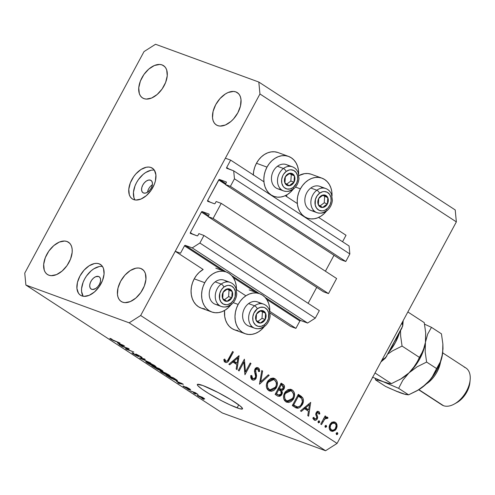 <?xml version="1.0" encoding="UTF-8"?>
<svg xmlns="http://www.w3.org/2000/svg" width="495" height="495" viewBox="0 0 495 495"><rect width="100%" height="100%" fill="white"/><g stroke="black" fill="none" stroke-linecap="round" stroke-linejoin="round"><path stroke-width="0.74" d="M290.627 326.44L295.899 328.371L269.8 311.374L295.899 328.371L299.877 320.983L266.675 299.364L299.877 320.983L295.899 328.371L290.627 326.44L270.084 313.063L290.627 326.44M245.897 295.806L236.412 289.631L245.897 295.806M180.514 253.223L175.242 251.299L203.167 269.484L175.242 251.299L225.374 158.196L230.645 160.12L226.667 167.502L229.358 169.259L226.667 167.502L226.543 168.003L233.696 170.843L234.457 178.806L230.392 186.355L225.336 184.505L226.388 182.482L226.209 181.937L219.464 179.475L225.813 183.608L219.068 179.555L207.634 200.506L210.326 202.263L207.634 200.506L207.578 201.199L214.453 203.773L215.059 203.519L216.173 201.521L221.234 203.371L336.619 278.512L328.494 293.603L213.104 218.456L208.049 216.606L209.1 214.583L208.921 214.044L202.177 211.575L208.531 215.715L202.177 211.575L201.576 211.829L190.346 232.613L193.038 234.364L190.346 232.613L190.228 233.114L197.171 235.874L197.771 235.62L198.885 233.621L203.946 235.472L199.881 243.02L192.208 247.896L185.254 245.353L225.937 271.848L185.254 245.353L184.487 245.842L180.514 253.223L175.242 251.299L225.374 158.196L230.645 160.12L263.934 181.801L230.645 160.12L226.667 167.502A0.736 0.439 123.1 0 0 226.685 168.275L226.685 168.275A0.736 0.439 123.1 0 0 226.741 168.3L233.696 170.843L349.086 245.99L233.696 170.843L234.457 178.806L349.841 253.954L234.457 178.806L230.392 186.355L345.782 261.496L230.392 186.355L225.336 184.505L340.721 259.646L225.336 184.505L226.283 182.735A0.736 0.439 123.1 0 0 226.209 181.937L219.464 179.475A0.736 0.439 123.1 0 0 218.697 179.963L207.634 200.506A0.736 0.439 123.1 0 0 207.659 201.279L207.659 201.279A0.736 0.439 123.1 0 0 207.708 201.304L214.453 203.773A0.736 0.439 123.1 0 0 215.22 203.284L216.173 201.521L221.234 203.371L336.619 278.512L328.494 293.603L213.104 218.456L221.234 203.371L213.104 218.456L208.049 216.606L323.433 291.753L208.049 216.606L209.001 214.842A0.736 0.439 123.1 0 0 208.921 214.044L202.177 211.575A0.736 0.439 123.1 0 0 201.409 212.064L190.346 232.613A0.736 0.439 123.1 0 0 190.427 233.411L197.171 235.874A0.736 0.439 123.1 0 0 197.938 235.391L198.885 233.621L203.946 235.472L319.331 310.619L203.946 235.472L199.881 243.02L315.272 318.161L199.881 243.02L192.208 247.896L307.599 323.043L192.208 247.896L185.254 245.353A0.736 0.439 123.1 0 0 184.487 245.842L180.514 253.223M255.872 292.328L233.287 277.621L255.872 292.328M222.478 270.586L184.487 245.842L222.478 270.586M300.644 320.5A0.736 0.439 -56.9 0 0 299.877 320.983L300.644 320.5L307.599 323.043L315.272 318.161L319.331 310.619L315.272 318.161L307.599 323.043L300.644 320.5L265.091 297.346L300.644 320.5M231.703 275.604L259.331 293.591L231.703 275.604M308.125 303.317L316.713 287.372L308.125 303.317M208.135 216.445L201.409 212.064L208.135 216.445M323.433 291.753L328.494 293.603L323.433 291.753M325.413 271.217L334.001 255.265L325.413 271.217M225.423 184.338L218.697 179.963L225.423 184.338M340.721 259.646L345.782 261.496L349.841 253.954L349.086 245.99L349.841 253.954L345.782 261.496L340.721 259.646M342.546 241.733L346.03 235.267L318.638 217.429L346.03 235.267L342.546 241.733M297.322 203.544L285.25 195.68L297.322 203.544M293.096 189.325A21.279 16.83 -69.9 0 1 273.933 196.373A21.279 16.83 -69.9 0 1 267.003 167.118L256.466 163.263A21.279 16.83 110.1 0 0 253.304 174.877M326.483 211.068A21.279 16.83 -69.9 0 1 307.321 218.122A21.279 16.83 -69.9 0 1 300.391 188.861A21.279 16.83 -69.9 0 1 321.942 178.157A21.279 16.83 -69.9 0 1 332.027 195.902L331.792 191.528L330.877 187.803L329.342 184.48L327.245 181.684L324.658 179.518L321.688 178.064L318.446 177.383L315.055 177.501L311.652 178.41L308.36 180.081L305.316 182.445L302.624 185.408L300.391 188.861L295.503 187.073L300.391 188.861L298.708 192.673L297.637 196.694L297.223 200.772L297.47 204.744L298.386 208.469L299.921 211.792L302.018 214.589L304.604 216.754L307.574 218.208L310.817 218.889L314.207 218.771L317.611 217.862L320.902 216.191L323.953 213.828L326.644 210.864M321.942 178.157L311.404 174.302A21.279 16.83 110.1 0 0 298.912 175.583L304.518 173.646L307.909 173.528L311.151 174.209M231.023 304.697L228.331 307.661L225.281 310.025L221.989 311.695L218.586 312.605L215.195 312.722L211.953 312.042L208.983 310.588L206.396 308.422L204.299 305.625L202.764 302.303L201.855 298.578L201.601 294.605L202.016 290.528L203.086 286.506L204.769 282.695L194.232 278.84A21.279 16.83 110.1 0 0 201.162 308.1L211.705 311.955A21.279 16.83 -69.9 0 1 204.769 282.695L207.003 279.242L209.694 276.278L212.739 273.914L216.03 272.244L219.434 271.334L222.824 271.217L226.067 271.897L229.037 273.351L231.623 275.517L233.72 278.314L235.261 281.636L236.171 285.361L236.412 289.736A21.279 16.83 -69.9 0 0 226.32 271.99L215.783 268.135M230.862 304.901A21.279 16.83 -69.9 0 1 211.705 311.955M264.25 326.644A21.279 16.83 -69.9 0 1 245.093 333.698A21.279 16.83 -69.9 0 1 238.163 304.437A21.279 16.83 -69.9 0 1 259.708 293.733A21.279 16.83 -69.9 0 1 269.8 311.479L269.558 307.104L268.649 303.385L267.114 300.057L265.011 297.26L262.424 295.094L259.454 293.64L256.212 292.96L252.827 293.077L249.418 293.987L246.133 295.657L243.082 298.021L240.391 300.985L238.163 304.437L233.269 302.649L238.163 304.437L236.48 308.249L235.41 312.271L234.989 316.348L235.243 320.321L236.152 324.046L237.687 327.368L239.79 330.165L242.371 332.337L245.347 333.785L248.583 334.465L251.974 334.348L255.377 333.438L258.668 331.768L261.719 329.404L264.41 326.44M147.51 192.239A7.338 4.418 123.1 0 1 152.386 184.746A7.338 4.418 -56.9 0 0 147.51 192.239M150.468 180.161L151.823 181.244L152.435 183.138L152.231 185.551L151.229 188.125L149.583 190.464L147.547 192.215L145.431 193.106L143.556 193.007A7.338 4.418 123.1 0 1 143.012 192.734A7.338 4.418 123.1 0 1 143.049 184.604A7.338 4.418 123.1 0 1 150.468 180.161A7.338 4.418 123.1 0 1 151.018 180.44A7.338 4.418 123.1 0 1 150.981 188.564A7.338 4.418 123.1 0 1 143.556 193.007L142.207 191.93L141.589 190.037L141.793 187.617L142.795 185.043L144.441 182.704L146.477 180.953L148.593 180.062L150.468 180.161M153.431 170.088L154.366 170.193L152.881 168.554L150.994 167.496A18.34 11.039 123.1 0 1 152.361 168.176A18.34 11.039 123.1 0 1 152.268 188.496A18.34 11.039 123.1 0 1 133.706 199.603A18.34 11.039 123.1 0 1 132.338 198.916A18.34 11.039 123.1 0 1 132.431 178.596A18.34 11.039 123.1 0 1 150.994 167.496L148.772 167.05L146.303 167.242L141.007 169.469L135.921 173.844L133.7 176.635L130.327 182.896L128.787 189.263L129.306 194.752L130.327 196.905L131.812 198.538L133.706 199.603L135.927 200.042L141.019 199.033L146.31 195.667L151 190.457L154.372 184.196L155.393 180.966L155.913 174.921L154.366 170.193A18.34 11.039 -56.9 0 0 137.765 180.564A18.34 11.039 -56.9 0 0 134.993 199.937L133.972 197.79L133.452 192.301L134.993 185.934L136.478 182.729L138.365 179.673L143.055 174.463L145.672 172.508L150.963 170.28M150.994 167.496L153.537 169.148L150.994 167.496M101.574 266.403L102.508 266.508L101.023 264.868L99.13 263.81A18.34 11.039 123.1 0 1 100.497 264.491A18.34 11.039 123.1 0 1 100.405 284.811A18.34 11.039 123.1 0 1 81.842 295.911A18.34 11.039 123.1 0 1 80.481 295.23A18.34 11.039 123.1 0 1 80.574 274.911A18.34 11.039 123.1 0 1 99.13 263.81L96.909 263.365L94.44 263.557L89.15 265.784L84.057 270.159L79.949 276.006L77.443 282.441L76.923 288.486L78.47 293.219L79.955 294.853L81.842 295.911L84.07 296.356L89.156 295.348L94.446 291.982L99.136 286.772L102.508 280.51L104.055 274.15L103.529 268.655L102.508 266.508A18.34 11.039 -56.9 0 0 85.901 276.878A18.34 11.039 -56.9 0 0 83.135 296.251L81.588 291.524L81.588 288.616L83.129 282.249L84.614 279.044L86.501 275.987L91.191 270.777L93.815 268.822L99.105 266.595M99.13 263.81L101.673 265.462L99.13 263.81M237.105 407.861A25.678 2.821 28.3 0 1 211.427 395.134A25.678 2.821 28.3 0 1 197.307 384.497A25.678 2.821 28.3 0 1 202.733 385.481L218.196 392.572L231.035 399.781L240.125 405.937L242.501 408.4L242.401 408.975L239.648 408.703L230.15 404.947L221.636 400.771L208.797 393.562L202.096 389.194L198.099 385.97L197.332 384.943L197.431 384.368L202.733 385.481A25.678 2.821 28.3 0 1 228.405 398.209A25.678 2.821 28.3 0 1 242.525 408.845A25.678 2.821 28.3 0 1 237.105 407.861L238.72 404.861L237.105 407.861M48.85 275.201A19.262 11.589 123.1 0 1 47.415 274.484A19.262 11.589 123.1 0 1 47.514 253.149A19.262 11.589 123.1 0 1 67.004 241.492L69.671 243.231L67.004 241.492L64.672 241.028L59.326 242.08L53.769 245.619L48.844 251.089L45.305 257.666L43.684 264.342L44.234 270.109L45.305 272.368L46.864 274.088L48.85 275.201L51.183 275.666L56.529 274.607L62.085 271.074L67.011 265.605L70.55 259.027L72.171 252.345L72.171 249.288L71.62 246.578L70.544 244.32L68.984 242.606L67.004 241.492A19.262 11.589 123.1 0 1 68.44 242.21A19.262 11.589 123.1 0 1 68.341 263.544A19.262 11.589 123.1 0 1 48.85 275.201M143.927 98.623A19.262 11.589 123.1 0 1 142.492 97.905A19.262 11.589 123.1 0 1 142.591 76.57A19.262 11.589 123.1 0 1 162.082 64.913L164.748 66.652L162.082 64.913L159.749 64.449L154.403 65.507L148.847 69.04L143.921 74.51L140.382 81.087L138.761 87.77L139.312 93.536L140.382 95.795L141.941 97.509L143.927 98.623L146.26 99.093L151.606 98.035L157.162 94.496L162.088 89.026L165.627 82.448L167.248 75.772L166.697 70.005L165.621 67.747L164.062 66.027L162.082 64.913A19.262 11.589 123.1 0 1 163.511 65.631A19.262 11.589 123.1 0 1 163.418 86.965A19.262 11.589 123.1 0 1 143.927 98.623M217.695 125.606A19.262 11.589 123.1 0 1 216.259 124.889A19.262 11.589 123.1 0 1 216.358 103.548A19.262 11.589 123.1 0 1 235.843 91.897L238.516 93.635L235.843 91.897L233.51 91.427L228.17 92.485L225.361 93.97L220.021 98.561L215.702 104.705L213.073 111.462L212.528 117.804L213.079 120.514L214.149 122.772L215.709 124.492L217.695 125.606L220.028 126.07L225.374 125.012L230.93 121.479L233.522 118.936L237.835 112.798L240.465 106.035L241.009 99.693L240.465 96.983L239.388 94.724L237.829 93.004L235.843 91.897A19.262 11.589 123.1 0 1 237.278 92.608A19.262 11.589 123.1 0 1 237.185 113.949A19.262 11.589 123.1 0 1 217.695 125.606M122.618 302.179A19.262 11.589 123.1 0 1 121.182 301.461A19.262 11.589 123.1 0 1 121.281 280.127A19.262 11.589 123.1 0 1 140.772 268.469L143.439 270.208L140.772 268.469L138.433 268.005L135.847 268.203L130.284 270.548L124.944 275.133L120.625 281.278L117.996 288.034L117.451 294.383L118.002 297.093L119.072 299.351L120.632 301.065L122.618 302.179L124.95 302.643L130.296 301.591L135.853 298.052L140.778 292.582L144.317 286.005L145.938 279.329L145.388 273.562L144.311 271.303L142.752 269.583L140.772 268.469A19.262 11.589 123.1 0 1 142.201 269.187A19.262 11.589 123.1 0 1 142.108 290.522A19.262 11.589 123.1 0 1 122.618 302.179M98.61 276.476L99.625 277.138L98.61 276.476A7.338 4.418 123.1 0 1 99.155 276.748A7.338 4.418 123.1 0 1 99.118 284.879A7.338 4.418 123.1 0 1 91.699 289.321A7.338 4.418 123.1 0 1 91.148 289.049A7.338 4.418 123.1 0 1 91.185 280.919A7.338 4.418 123.1 0 1 98.61 276.476L99.959 277.559L100.578 279.452L100.367 281.865L99.371 284.439L97.725 286.778L95.69 288.529L92.584 289.501L90.938 288.894L89.935 287.385L89.725 285.182L90.344 282.639L91.693 280.133L93.567 278.048L95.683 276.705L98.61 276.476M24.75 273.11L144.026 51.585L155.535 44.265L258.811 82.04L455.214 209.948L258.811 82.04L259.949 93.982L140.667 315.507L337.07 443.415L456.353 221.89L259.949 93.982L456.353 221.89L455.214 209.948L456.353 221.89L337.07 443.415L140.667 315.507L129.158 322.827L25.889 285.052L222.292 412.96L325.561 450.735L129.158 322.827L325.561 450.735L337.07 443.415L325.561 450.735L222.292 412.96L25.889 285.052L24.75 273.11L144.026 51.585L155.535 44.265L258.811 82.04L259.949 93.982L140.667 315.507L129.158 322.827L25.889 285.052L24.75 273.11M243.856 362.117L239.104 370.941L238.33 370.433L244.381 359.197L245.458 371.844L250.222 363.002L250.99 363.503L244.938 374.74L243.856 362.117L244.938 374.74L250.99 363.503L250.222 363.002L245.458 371.844L244.381 359.197L238.33 370.433L239.104 370.941L243.856 362.117L242.983 361.796L243.856 362.117M258.44 367.964L257.511 367.624L258.44 367.964C257.109 367.24 255.934 367.655 254.913 369.208L254.473 371.231L255.643 376.478L255.352 377.784L253.013 378.78L250.804 377.92L252.648 378.588L251.769 375.488L250.736 375.587L252.023 379.745C253.564 380.55 254.925 380.073 256.119 378.304L255.234 377.976L256.119 378.304L254.201 379.993L252.264 379.882L250.829 378.007L250.736 375.587L251.769 375.488L251.837 377.258L252.648 378.588L254.071 378.842L255.043 378.229L255.643 376.478L254.504 371.553L254.609 369.944L256.076 367.946L258.229 367.847L259.293 368.948L259.708 371.361L258.637 371.596L258.192 369.505L257.233 368.849L256.125 369.14L255.525 370.105L256.577 375.755L256.119 378.304L255.711 369.666L257.734 369.06L258.637 371.596L259.708 371.361L258.44 367.964L257.975 367.736M259.485 384.213L261.787 370.532L262.616 371.071L260.71 381.793L268.339 374.802L269.169 375.34L259.485 384.213L269.169 375.34L268.339 374.802L260.71 381.793L262.616 371.071L261.787 370.532L259.485 384.213M268.705 390.604L267.195 389.058L266.415 386.83L266.44 384.281L268.03 380.698L270.87 378.428L273.549 378.149L275.839 379.424L277.039 381.354L277.299 385.122L276.062 388.198L273.877 390.437L271.316 391.316L268.705 390.604L269.633 391.075L276.389 387.628C278.103 383.817 277.639 380.859 274.997 378.749L274.119 378.31L267.331 381.8C265.654 385.568 266.112 388.501 268.705 390.604M285.887 401.798L284.377 400.251L283.598 398.017L283.629 395.468L285.213 391.892L288.059 389.621L290.732 389.336L293.021 390.617L294.222 392.547L294.482 396.316L293.244 399.385L291.06 401.631L288.498 402.509L285.887 401.798L286.815 402.268L293.578 398.821C295.286 395.01 294.822 392.052 292.18 389.942L291.301 389.497L284.514 392.993C282.843 396.755 283.301 399.694 285.887 401.798M300.465 410.9L310.699 402.386L308.614 416.208L307.779 415.664L308.447 411.234L304.549 408.697L301.306 411.444L300.465 410.9L301.306 411.444L304.549 408.697L308.447 411.234L307.779 415.664L308.614 416.208L310.699 402.386L300.465 410.9M336.464 434.536L337.683 434.065L336.117 433.496L337.683 434.065L337.472 432.667L336.254 433.137L336.464 434.536L336.167 433.329L336.99 432.562L337.831 433.267L337.435 434.393L336.612 434.61M238.046 330.611L234.803 329.93L231.833 328.482L229.247 326.31L227.149 323.513L225.615 320.191L224.705 316.472L224.575 310.452A21.279 16.83 110.1 0 0 234.556 329.843L245.093 333.698M204.658 308.868L201.416 308.187L198.446 306.739L195.859 304.567L193.762 301.771L192.227 298.448L191.311 294.723L191.064 290.751L191.478 286.673L192.549 282.651L194.232 278.84L196.465 275.387L199.157 272.423L203.167 269.484A21.279 16.83 110.1 0 0 194.232 278.84L204.769 282.695A21.279 16.83 -69.9 0 1 226.32 271.99M286.692 196.62L286.809 194.875A21.279 16.83 110.1 0 0 286.692 196.62M253.298 175.174L253.712 171.097L254.783 167.075L256.466 163.263L258.693 159.811L261.385 156.847L264.435 154.483L267.727 152.813L271.13 151.903L274.521 151.786L277.763 152.466M329.874 424.537L330.926 423.107L332.708 422.025L334.713 422.025L336.049 422.897L336.903 424.376L337.076 426.616L336.371 428.769L335.251 430.242L332.64 431.417L330.245 430.396L329.2 428.163L329.874 424.537C328.655 427.259 328.977 429.375 330.852 430.879L331.557 431.244L336.371 428.769L337.083 425.285L335.424 422.384L334.756 422.043L332.3 422.186L329.874 424.537M325.339 427.29L326.558 426.82L324.992 426.251L326.558 426.82L326.044 425.31L325.128 425.892L325.339 427.29L324.98 426.69L325.37 425.564L326.199 425.347L326.644 426.628L325.487 427.364M327.535 417.242L325.277 417.601L324.404 417.279L325.277 417.601L325.927 416.388L325.153 415.887L320.735 424.097L321.502 424.599L320.735 424.097L325.153 415.887L325.927 416.388L325.277 417.601L327.003 417.044L328.055 417.959L327.164 418.56L325.976 418.089L324.881 418.85L321.502 424.599L324.646 419.11L328.055 417.959L327.257 417.106M318.396 422.773L319.615 422.303L318.05 421.728L319.615 422.303L319.102 420.787L318.186 421.369L318.396 422.773L318.038 422.167L318.427 421.041L319.256 420.824L319.702 422.111L318.551 422.848M314.189 420.032C315.377 420.651 316.416 420.255 317.307 418.857L316.429 418.535L317.307 418.857L317.697 417.396L316.627 417.007L317.697 417.396L317.184 415.509L315.866 415.027L317.184 415.509L316.744 414.08L315.791 413.727L316.744 414.08L316.936 413.195L316.07 412.88L316.936 413.195L318.347 412.62L318.966 414.191L319.863 413.826L318.848 413.455L319.863 413.826L318.885 411.611C317.827 411.085 316.911 411.456 316.138 412.731L317.078 411.661L318.551 411.438L319.3 412.013L319.863 413.826L318.966 414.191L318.174 412.533L317.06 412.991L316.751 414.179L317.648 416.889L317.468 418.51L316.28 419.995L314.566 420.224L313.347 419.092L312.995 417.749L313.91 417.322L314.368 418.696L315.148 419.172L316.429 418.529L316.707 417.341L315.754 414.433L316.138 412.731L315.748 414.185L316.72 417.477L316.509 418.399L314.69 418.999L313.91 417.322L312.995 417.749L314.591 420.236M302.309 404.706L299.908 407.509L297.848 408.295L295.868 407.831L292.31 405.591L298.361 394.354L301.436 396.446L303.008 398.395L303.429 401.049L302.309 404.706C303.695 402.169 303.794 399.824 302.606 397.664L298.361 394.354L292.31 405.591L296.381 408.053L302.309 404.706L301.436 404.384L302.309 404.706M277.447 395.913L275.127 394.397L281.179 383.161L284.161 385.463L284.377 388.142L283.381 389.775L281.803 390.561L282.416 392.943L281.5 395.146L279.805 396.334L277.447 395.913L278.165 396.272L281.909 394.509L281.803 390.561L284.081 388.816C284.928 386.688 284.514 385.166 282.855 384.25L281.179 383.161L275.127 394.397L277.447 395.913M228.857 364.264L239.091 355.757L237.012 369.573L236.171 369.029L236.839 364.598L232.947 362.062L229.699 364.815L228.857 364.264L229.699 364.815L232.947 362.062L236.839 364.598L236.171 369.029L237.012 369.573L238.986 355.682L228.857 364.264M225.157 362.247C226.927 362.891 228.3 362.018 229.278 359.611L228.405 359.296L229.278 359.611L233.368 352.025L232.594 351.524L228.566 358.999C227.954 360.651 227.038 361.362 225.819 361.121L223.975 360.447L226.209 361.276L227.453 360.775L232.594 351.524L233.368 352.025L227.558 362.105L226.326 362.594L225.157 362.247L224.377 361.424L223.783 359.599L224.699 359.03L225.819 361.121L224.699 359.03L223.783 359.599L225.621 362.482M127.704 348.48L120.941 345.751L128.316 348.449L129.263 349.068L127.011 349.278L133.786 352.013L126.404 349.315L125.452 348.69L127.704 348.48L125.452 348.69L126.404 349.315L133.786 352.013L127.011 349.278L129.263 349.068L128.316 348.449L121.832 346.333L127.704 348.48M141.273 357.489L141.514 357.037L141.273 357.489C142.548 357.922 142.405 357.619 140.84 356.579L136.323 354.216C135.314 353.888 135.407 354.142 136.614 354.983L136.614 354.983C137.703 355.713 137.957 356.01 137.363 355.868L134.362 354.278C133.174 353.486 133.062 353.244 134.034 353.566L133.044 352.954C131.59 352.446 131.713 352.768 133.427 353.913L138.278 356.462L138.495 356.066L138.278 356.462L135.222 354.995L132.202 353.022L132.06 352.718L133.044 352.954L134.034 353.566L133.378 353.424L133.687 353.807L136.7 355.589L137.765 355.893L135.976 354.098L141.087 356.74L142.145 357.6L141.273 357.489L139.689 356.078L136.861 354.68L138.984 356.499L138.278 356.462L138.718 356.239L136.731 354.698L140.005 356.282C141.032 356.963 141.125 357.161 140.283 356.876L142.152 357.662M150.56 362.934L139.553 357.873L144.361 358.9L145.276 359.494L140.828 358.46L150.56 362.934L140.828 358.46L145.276 359.494L144.361 358.9L139.553 357.873L140.475 358.473L140.673 358.114L140.475 358.473L150.56 362.934M145.747 361.604L147.126 362.835L145.753 361.746L146.087 361.573L150.765 363.404L156.111 366.814L150.777 364.889L147.126 362.835L154.304 366.43L156.104 366.826L154.7 365.601L147.405 361.963L145.74 361.622M160.034 370.91L161.407 372.135L160.04 371.052L160.566 370.916L166.085 373.23L170.36 376.157L165.064 374.195L161.407 372.135L168.591 375.73L170.385 376.126L168.981 374.907L161.692 371.269L160.021 370.922M176.263 381.156L183.373 384.306L178.745 383.396L177.816 382.796L179.27 383.111L176.263 381.156L179.27 383.111L177.816 382.796L178.745 383.396L183.373 384.306L176.263 381.156M203.792 399.409L201.842 398.438L203.792 399.409M203.352 398.642L197.121 395.239L202.356 397.281L204.614 398.791L203.352 398.642L204.683 398.958L203.68 398.079L197.115 395.171L198.124 396.043L198.427 395.474L198.124 396.043L203.352 398.642L203.662 398.067L203.352 398.642M195.531 394.032L193.588 393.061L195.531 394.032M193.799 392.411L190.129 390.809L195.494 392.77L198.093 394.521L193.799 392.411L198.093 394.521L195.494 392.77L190.129 390.809L193.799 392.411M189.505 390.103L187.562 389.138L189.505 390.103M187.859 388.866C188.725 389.157 188.626 388.934 187.556 388.198L187.104 387.486L188.88 388.451L189.047 389.014L190.037 389.633L190.204 389.324L190.037 389.633C190.878 389.893 190.711 389.633 189.536 388.866L186.021 387.016C185.272 386.805 185.458 387.078 186.565 387.839L186.832 387.356L186.565 387.839L187.116 388.278L187.271 387.987L186.832 388.235L183.608 386.1C182.68 385.809 182.81 386.057 184.016 386.855L187.859 388.866L188.026 388.55L187.859 388.866L186.522 388.284L182.989 386.057L186.955 388.278L185.495 386.935L187.017 387.443L190.563 389.645L186.912 387.597L188.477 388.934L187.859 388.866L188.502 389.008M175.552 380.253L170.744 378.075L166.023 375.111L173.399 377.809L177.365 380.5L175.552 380.253C177.266 380.921 177.767 380.915 177.055 380.228L173.399 377.809L166.023 375.111L175.552 380.253M162.286 371.101L162.49 370.718L162.286 371.101C163.381 371.467 163.214 371.182 161.778 370.241L159.118 368.509L151.736 365.811L159.149 370.019L159.402 369.555L159.149 370.019L157.497 369.307L151.736 365.811L159.118 368.509L163.01 371.17L159.149 370.019L163.016 371.231M117.457 342.856L124.567 346.005L119.932 345.095L119.004 344.495L120.458 344.811L117.457 342.856L120.458 344.811L119.004 344.495L119.932 345.095L124.567 346.005L117.457 342.856M110.645 339.075L109.841 338.376L111.09 338.71L112.637 340.034L120.056 343.072L113.064 340.424L110.645 339.075L120.056 343.072L112.996 340.201L111.09 338.71L109.822 338.394L110.645 339.075L110.88 338.636L110.645 339.075M199.398 396.08L202.888 397.782C203.754 398.419 203.594 398.506 202.412 398.042L198.91 396.34C198.043 395.703 198.204 395.616 199.398 396.08L198.377 395.79L198.91 396.34C198.043 395.703 198.204 395.616 199.398 396.08L202.888 397.782C203.754 398.419 203.594 398.506 202.412 398.042L203.426 398.333L202.888 397.782M183.608 386.1L182.989 386.007M184.016 386.855L184.214 386.477L184.016 386.855M184.839 387.177L184.598 386.719M186.021 387.016L185.495 386.911M190.037 389.633L190.587 389.726M188.799 388.606L189.047 389.014M178.936 383.037L178.745 383.396L178.936 383.037M177.42 381.664L182.24 383.625L179.833 383.235L177.495 381.521L179.833 383.235L182.172 383.743L177.42 381.664M177.464 380.704L177.055 380.228M176.01 379.795L173.429 378.075L167.78 376.008L172.526 378.799L176.01 379.795C176.35 380.203 175.904 380.166 174.673 379.677L169.309 377.011L167.892 375.798L173.528 377.895L176.121 379.585L176.195 380.049L176.362 379.745M169.34 375.148L169.154 375.495L166.697 373.737L162.57 371.844L168.22 374.424L169.012 375.526L167.718 375.161L162.261 372.444L161.234 371.541L162.676 371.646L161.246 371.522L164.445 373.7L169.012 375.526M156.94 367.971L159.242 368.589L160.609 369.728C161.791 370.464 162.007 370.712 161.271 370.477L156.94 367.971L161.271 370.477L159.149 368.775L156.94 367.971M161.896 370.322L161.271 370.477M158.945 369.27L158.796 369.548L156.08 367.655L153.493 366.708L156.197 367.439L157.726 368.726C158.901 369.474 159.074 369.709 158.251 369.437L153.611 366.492L158.251 369.437M148.29 362.538L153.933 365.124L154.731 366.226L153.431 365.854L147.98 363.144L146.947 362.235L148.395 362.346L146.959 362.321L149.379 363.98L154.873 366.176L152.008 364.215L148.29 362.538M155.059 365.842L154.731 366.226M133.044 352.954L132.023 352.743M133.477 353.226L134.034 353.566M137.95 355.657L137.363 355.868M136.323 354.216L135.599 354.074M141.025 356.703L140.283 356.876M136.738 354.68L137.195 354.791M138.278 356.462L138.718 356.239M127.425 348.505L127.011 349.278L127.425 348.505M126.813 348.567L126.404 349.315L126.813 348.567M120.13 344.737L119.932 345.095L120.13 344.737M118.614 343.363L123.428 345.324L121.028 344.935L118.689 343.221L121.028 344.935L123.36 345.442L118.614 343.363M111.548 339.415L112.08 339.329M198.91 396.34L202.412 398.042M293.25 189.121L290.559 192.085L287.515 194.448L284.223 196.119L280.82 197.029L277.429 197.146L274.187 196.465L271.217 195.011L268.63 192.846L266.533 190.049L264.998 186.72L264.083 183.001L263.835 179.029L264.25 174.952L265.32 170.93L267.003 167.118L269.231 163.666L271.922 160.702L274.972 158.338L278.264 156.667L281.667 155.758L285.058 155.64L288.3 156.321L291.27 157.769L293.857 159.941L295.954 162.737L297.489 166.06L298.398 169.785L298.64 174.16A21.279 16.83 -69.9 0 0 288.554 156.408L278.011 152.553A21.279 16.83 110.1 0 0 256.466 163.263L267.003 167.118A21.279 16.83 -69.9 0 1 288.554 156.408M334.026 421.87L335.424 422.384L334.026 421.87M333.655 421.858L334.676 423.268M335.975 424.883L337.083 425.285L335.975 424.883M335.492 428.447L336.371 428.769L335.492 428.447M332.114 430.198L331.706 430.39M330.146 430.631L330.53 430.65M334.453 422.804L333.642 421.845M331.687 422.241L332.77 422.619M332.058 422.303L334.88 423.386C336.284 424.574 336.526 426.201 335.598 428.274C334.391 430.161 332.986 430.693 331.39 429.87L329.447 429.159L331.39 429.87C329.967 428.72 329.713 427.111 330.641 425.044L329.775 424.729L330.641 425.044C331.848 423.151 333.259 422.6 334.88 423.386L332.603 423.213L330.641 425.044L330.122 427.804L331.39 429.87M325.982 417.205L328.055 417.959L325.982 417.205M325.803 417.291L325.351 417.588L325.803 417.291M325.314 417.576L326.849 418.157M323.619 418.739L324.646 419.11L323.619 418.739M322.121 421.523L322.988 421.839L322.121 421.523M318.885 411.611L318.551 411.438M317.357 411.512L317.642 412.341M316.676 411.989L318.347 412.62M313.088 418.411L314.69 418.999L313.088 418.411M312.834 418.349L314.69 418.999M317.654 412.403L317.19 411.24M313.75 419.432L314.177 419.222M307.426 409.365L307.259 410.46L307.426 409.365M303.509 408.313L304.549 408.697L303.509 408.313M306.553 409.043L304.345 407.608L308.657 409.817L306.553 409.043M309.455 404.539L308.657 409.817L304.549 407.435L305.588 407.818L309.455 404.539L308.416 404.155L309.455 404.539L305.588 407.818L308.657 409.817L309.455 404.539M298.139 394.769L300.094 395.48L298.139 394.769M300.904 397.634L299.951 396.235L297.99 394.713L300.496 396.891L302.606 397.664L300.496 396.891L300.96 397.776M297.507 406.927L295.286 407.521M295.218 407.515L297.303 407.039M294.841 406.03L292.582 404.811L295.193 406.123M297.297 406.896L299.11 406.68L300.725 405.417L302.34 401.946L301.777 398.716L298.51 396.006L293.702 404.941L294.686 405.584L292.706 404.854L297.297 406.896L292.83 404.619L293.702 404.941L298.51 396.006L297.644 395.691L301.585 398.438C302.692 400.146 302.68 402.07 301.542 404.198C300.484 406.172 299.067 407.076 297.297 406.896L294.779 406.011M290.392 389.287L292.18 389.942L290.392 389.287M290.219 389.268L291.957 391.378M292.706 398.5L293.578 398.821L292.706 398.5M288.263 401.235L285.801 401.736M285.751 401.73L288.437 401.148M292.112 391.774L290.076 389.169M285.553 400.368L284.749 400.071M284.056 399.626L286.481 400.622C284.353 398.933 283.957 396.551 285.287 393.488L290.862 390.747L291.598 391.118C293.745 392.832 294.148 395.233 292.805 398.314L287.255 401.018L284.019 399.601M287.88 389.788L288.721 389.967M284.371 399.855L288.969 401.222L290.726 400.604L292.229 399.218L293.523 396.278L293.523 394.193L292.273 391.675L290.825 390.734L288.22 390.79L286.562 391.811L285.287 393.488L284.421 393.172L285.287 393.488L284.576 395.505L284.774 398.345L285.807 400.078L287.249 401.018M290.862 390.747L287.706 389.775M280.962 383.563L282.855 384.25L280.962 383.563M280.937 383.606L282.391 385.506M283.208 388.495L284.081 388.816L283.208 388.495M280.925 389.305L279.694 389.788L281.803 390.561L279.694 389.788L280.059 390.437M281.03 394.187L281.909 394.509L281.03 394.187M276.798 394.336L278.716 395.047L276.519 393.748L278.765 389.571L277.899 389.249L280.813 391.081L281.141 394.008L278.889 394.905M280.139 390.635L279.694 389.788L280.368 389.621M282.41 385.605L282.323 385.271M282.057 384.695L280.745 383.483M275.505 393.692L277.615 394.466L275.505 393.692M278.982 388.594L278.196 388.229M281.327 384.813L282.373 385.5L283.301 388.334L280.968 389.324L278.45 388.222L279.904 388.754L278.518 388.099L279.384 388.414L281.327 384.813L280.455 384.497L281.327 384.813L279.384 388.414L281.612 389.454L282.973 388.804L283.579 387.22L283.097 386.1L281.327 384.813M278.388 388.334L280.968 389.324M276.519 393.748L278.679 395.035L279.953 395.06L281.234 393.816L281.352 392.021L280.64 390.908L278.765 389.571L276.519 393.748M273.209 378.093L274.997 378.749L273.209 378.093M273.03 378.075L274.416 379.925C276.556 381.639 276.959 384.04 275.622 387.121L270.072 389.825L266.836 388.408M275.517 387.307L276.389 387.628L275.517 387.307M271.081 390.041L268.612 390.543M268.562 390.536L271.254 389.961M274.929 380.587L272.887 377.976M268.37 389.175L267.56 388.878M270.691 378.595L271.532 378.774M266.867 388.433L270.072 389.825M267.189 388.662L269.292 389.435C267.164 387.74 266.768 385.364 268.104 382.295L267.238 381.979L268.104 382.295L273.673 379.554L274.416 379.925L271.922 379.38L270.171 380.012L268.37 381.831L267.387 384.318L267.591 387.152L268.618 388.884L270.48 389.949L272.677 389.825L275.041 388.031L276.34 385.085L276.222 382.517L274.768 380.185M273.673 379.554L270.524 378.582M261.75 370.755L262.616 371.071L261.75 370.755M259.844 381.478L260.71 381.793L259.844 381.478M268.16 374.969L269.169 375.34L268.16 374.969M250.823 377.976L253.013 378.78M256.843 367.649L257.437 368.905M258.6 370.953L259.708 371.361L258.6 370.953M255.302 368.125L257.734 369.06M254.845 369.35L255.711 369.666L254.845 369.35M254.467 371.108L255.494 371.485L254.467 371.108M254.826 372.908L256.045 373.354L254.826 372.908M252.023 379.745L252.53 379.999M252.97 378.762L251.553 379.349M251.522 379.356L253.174 378.595M256.082 368.738L256.361 369.363M257.363 368.62L256.67 367.457M244.536 371.51L245.458 371.844L244.536 371.51M250.124 363.188L250.99 363.503L250.124 363.188M235.818 362.73L235.651 363.825L235.818 362.73M231.908 361.684L232.947 362.062L231.908 361.684M234.946 362.414L232.743 360.973L237.056 363.182L234.946 362.414M237.854 357.904L237.056 363.182L232.941 360.805L233.98 361.183L237.854 357.904L236.814 357.526L237.854 357.904L233.98 361.183L237.056 363.182L237.854 357.904M225.701 361.109L224.619 361.758M223.876 360.057L225.343 360.589L223.876 360.057M223.926 360.459L225.819 361.121M224.216 361.82L225.72 361.084M329.781 429.357L333.048 430.254L335.214 428.874L336.148 425.842L335.703 424.252L334.88 423.386M230.491 298.621L231.778 297.78A6.423 5.08 -69.9 0 1 229.711 300.242L229.265 299.494L230.491 298.621L229.265 299.494L229.711 300.242L231.778 297.78L232.681 294.587L232.607 292.984L231.431 290.299L229.185 288.888L227.842 288.795L225.169 289.866L224.025 290.955L222.484 293.882L222.274 297.124L223.449 299.809L224.47 300.706L227.038 301.313L229.711 300.242A6.423 5.08 -69.9 0 1 227.038 301.313A6.423 5.08 -69.9 0 1 222.701 298.584A6.423 5.08 -69.9 0 1 223.109 292.328A6.423 5.08 -69.9 0 1 227.842 288.795A6.423 5.08 -69.9 0 1 232.18 291.518L227.842 288.795L225.355 290.497L223.109 292.328L222.701 298.584L227.038 301.313L229.265 299.494L227.038 301.313L222.701 298.584L223.109 292.328L225.355 290.497L227.842 288.795L232.18 291.518A6.423 5.08 -69.9 0 1 231.778 297.78L232.18 291.518L227.193 289.216L232.18 291.518L231.778 297.78L230.491 298.621M231.326 282.911A12.839 10.16 110.1 0 0 221.215 284.062A12.839 10.16 -69.9 0 1 230.163 282.379L224.136 280.176A12.839 10.16 110.1 0 0 215.189 281.859A12.839 10.16 -69.9 0 1 226.927 281.896M230.163 282.379C232.836 283.418 234.748 285.343 235.898 288.152L236.758 294.005C236.325 298.51 234.413 302.105 231.01 304.79A2.933 1.145 -126.7 0 0 230.942 303.058A9.906 7.833 -69.9 0 1 220.126 300.508A9.906 7.833 -69.9 0 1 223.938 287.05A9.906 7.833 -69.9 0 1 234.754 289.6A9.906 7.833 -69.9 0 1 230.942 303.058A2.933 1.145 53.3 0 1 231.023 304.784A2.933 1.145 53.3 0 1 230.293 304.809A12.839 10.16 -69.9 0 1 221.345 306.498A12.839 10.16 -69.9 0 1 215.245 296.412A12.839 10.16 -69.9 0 1 221.215 284.062A2.933 1.145 53.3 0 1 223.938 287.05L227.007 285.572L228.591 285.368L231.573 286.073L233.931 288.146L235.298 291.264L235.088 296.858L233.473 300.36L230.942 303.058L227.879 304.53L226.289 304.734L223.307 304.035L220.956 301.962L219.588 298.838L219.792 293.25L221.407 289.748L223.938 287.05A2.933 1.145 -126.7 0 0 221.215 284.062L215.189 281.859L221.215 284.062A12.839 10.16 110.1 0 0 215.263 295.633A12.839 10.16 110.1 0 0 220.182 305.966M218.555 304.778A12.839 10.16 -69.9 0 1 209.366 296.171A12.839 10.16 -69.9 0 1 215.189 281.859A12.839 10.16 110.1 0 0 209.218 294.209A12.839 10.16 110.1 0 0 215.319 304.289L221.345 306.498C225.077 307.519 228.3 306.956 231.01 304.79M228.616 296.623L229.018 290.361L228.616 296.623L231.778 297.78L228.616 296.623L224.452 299.723L228.616 296.623M292.718 183.045L294.011 182.203A6.423 5.08 -69.9 0 1 291.945 184.66L291.499 183.917L292.718 183.045L291.499 183.917L291.945 184.66L294.011 182.203L294.915 179.011L294.841 177.402L294.414 175.942L292.644 173.819L290.076 173.219L287.403 174.29L286.252 175.379L284.718 178.305L284.507 181.547L285.683 184.233L287.929 185.644L290.639 185.402L291.945 184.66A6.423 5.08 -69.9 0 1 289.272 185.736A6.423 5.08 -69.9 0 1 284.934 183.008A6.423 5.08 -69.9 0 1 285.337 176.752A6.423 5.08 -69.9 0 1 290.076 173.219A6.423 5.08 -69.9 0 1 294.414 175.942L290.076 173.219L287.583 174.921L285.337 176.752L284.934 183.008L289.272 185.736L291.499 183.917L289.272 185.736L284.934 183.008L285.337 176.752L287.583 174.921L290.076 173.219L294.414 175.942A6.423 5.08 -69.9 0 1 294.011 182.203L294.414 175.942L289.427 173.64L294.414 175.942L294.011 182.203L292.718 183.045M293.56 167.335A12.839 10.16 110.1 0 0 283.449 168.486A12.839 10.16 -69.9 0 1 292.397 166.803L286.37 164.594A12.839 10.16 110.1 0 0 277.423 166.283A12.839 10.16 -69.9 0 1 289.16 166.314M292.397 166.803C295.07 167.842 296.981 169.766 298.132 172.576L298.992 178.423C298.559 182.933 296.641 186.528 293.244 189.214A2.933 1.145 -126.7 0 0 293.176 187.481A9.906 7.833 -69.9 0 1 282.36 184.926A9.906 7.833 -69.9 0 1 286.172 171.474A9.906 7.833 -69.9 0 1 296.988 174.023A9.906 7.833 -69.9 0 1 293.176 187.481A2.933 1.145 53.3 0 1 293.257 189.208A2.933 1.145 53.3 0 1 292.526 189.232A12.839 10.16 -69.9 0 1 283.579 190.915A12.839 10.16 -69.9 0 1 277.478 180.836A12.839 10.16 -69.9 0 1 283.449 168.486A2.933 1.145 53.3 0 1 286.172 171.474L289.235 169.995L290.825 169.791L293.807 170.497L296.159 172.569L297.526 175.688L297.699 179.388L296.647 183.101L293.176 187.481L290.113 188.954L286.976 188.991L284.26 187.574L283.183 186.386L281.816 183.261L281.649 179.561L282.701 175.849L283.641 174.166L286.172 171.474A2.933 1.145 -126.7 0 0 283.449 168.486L277.423 166.283L283.449 168.486A12.839 10.16 110.1 0 0 277.497 180.056A12.839 10.16 110.1 0 0 282.416 190.383M280.789 189.195A12.839 10.16 -69.9 0 1 271.6 180.588A12.839 10.16 -69.9 0 1 277.423 166.283A12.839 10.16 110.1 0 0 271.452 178.633A12.839 10.16 110.1 0 0 277.547 188.713L283.579 190.915C287.31 191.942 290.534 191.373 293.244 189.214M290.85 181.046L291.252 174.785L290.85 181.046L294.011 182.203L290.85 181.046L286.685 184.146L290.85 181.046M326.106 204.788L327.399 203.946A6.423 5.08 -69.9 0 1 325.333 206.409L324.887 205.66L326.106 204.788L324.887 205.66L325.333 206.409L327.399 203.946L328.303 200.753L328.228 199.151L327.053 196.465L324.807 195.055L323.464 194.962L320.791 196.032L318.724 198.495L317.821 201.688L317.895 203.29L319.071 205.976L320.092 206.873L322.66 207.479L325.333 206.409A6.423 5.08 -69.9 0 1 322.66 207.479A6.423 5.08 -69.9 0 1 318.322 204.751A6.423 5.08 -69.9 0 1 318.724 198.495A6.423 5.08 -69.9 0 1 323.464 194.962A6.423 5.08 -69.9 0 1 327.801 197.684L323.464 194.962L320.977 196.663L318.724 198.495L318.322 204.751L322.66 207.479L324.887 205.66L322.66 207.479L318.322 204.751L318.724 198.495L320.977 196.663L323.464 194.962L327.801 197.684A6.423 5.08 -69.9 0 1 327.399 203.946L327.801 197.684L322.814 195.383L327.801 197.684L327.399 203.946L326.106 204.788M326.947 189.078A12.839 10.16 110.1 0 0 316.837 190.228A12.839 10.16 -69.9 0 1 325.784 188.546L319.758 186.343A12.839 10.16 110.1 0 0 310.81 188.026A12.839 10.16 -69.9 0 1 322.548 188.063M325.784 188.546C328.457 189.585 330.369 191.509 331.52 194.318L332.38 200.172C331.947 204.676 330.035 208.271 326.632 210.957A2.933 1.145 -126.7 0 0 326.564 209.224A9.906 7.833 -69.9 0 1 315.748 206.675A9.906 7.833 -69.9 0 1 319.56 193.217A9.906 7.833 -69.9 0 1 330.375 195.766A9.906 7.833 -69.9 0 1 326.564 209.224A2.933 1.145 53.3 0 1 326.644 210.95A2.933 1.145 53.3 0 1 325.914 210.975A12.839 10.16 -69.9 0 1 316.967 212.664A12.839 10.16 -69.9 0 1 310.866 202.579A12.839 10.16 -69.9 0 1 316.837 190.228A2.933 1.145 53.3 0 1 319.56 193.217L322.622 191.738L324.213 191.534L327.195 192.239L329.552 194.312L330.914 197.431L331.087 201.131L330.035 204.843L327.925 208.005L325.073 210.134L323.501 210.697L321.911 210.901L318.929 210.202L316.571 208.129L315.21 205.004L315.414 199.417L317.029 195.915L319.56 193.217A2.933 1.145 -126.7 0 0 316.837 190.228L310.81 188.026L316.837 190.228A12.839 10.16 110.1 0 0 310.885 201.799A12.839 10.16 110.1 0 0 315.804 212.132M314.177 210.944A12.839 10.16 -69.9 0 1 304.988 202.337A12.839 10.16 -69.9 0 1 310.81 188.026A12.839 10.16 110.1 0 0 304.84 200.376A12.839 10.16 110.1 0 0 310.94 210.455L316.967 212.664C320.698 213.685 323.922 213.122 326.632 210.957M324.237 202.789L324.64 196.527L324.237 202.789L327.399 203.946L324.237 202.789L320.073 205.889L324.237 202.789M263.878 320.37L265.165 319.522A6.423 5.08 -69.9 0 1 263.099 321.985L262.653 321.236L263.878 320.37L262.653 321.236L263.099 321.985L265.165 319.522L266.069 316.33L265.994 314.727L264.819 312.042L262.579 310.631L261.236 310.538L258.563 311.609L256.497 314.071L255.872 315.631L255.667 318.867L256.088 320.333L257.858 322.449L260.426 323.056L263.099 321.985A6.423 5.08 -69.9 0 1 260.426 323.056A6.423 5.08 -69.9 0 1 256.088 320.333A6.423 5.08 -69.9 0 1 256.497 314.071A6.423 5.08 -69.9 0 1 261.236 310.538A6.423 5.08 -69.9 0 1 265.567 313.261L261.236 310.538L258.743 312.24L256.497 314.071L256.088 320.333L260.426 323.056L262.653 321.236L260.426 323.056L256.088 320.333L256.497 314.071L258.743 312.24L261.236 310.538L265.567 313.261A6.423 5.08 -69.9 0 1 265.165 319.522L265.567 313.261L260.58 310.959L265.567 313.261L265.165 319.522L263.878 320.37M264.714 304.654A12.839 10.16 110.1 0 0 254.603 305.805A12.839 10.16 -69.9 0 1 263.557 304.122L257.524 301.919A12.839 10.16 110.1 0 0 248.577 303.602A12.839 10.16 -69.9 0 1 260.314 303.639M264.41 326.527A2.933 1.145 -126.7 0 0 264.33 324.8A9.906 7.833 -69.9 0 1 253.52 322.251A9.906 7.833 -69.9 0 1 257.326 308.793A9.906 7.833 -69.9 0 1 268.142 311.343A9.906 7.833 -69.9 0 1 264.33 324.8A2.933 1.145 53.3 0 1 264.41 326.527A2.933 1.145 53.3 0 1 263.68 326.552A12.839 10.16 -69.9 0 1 254.733 328.241A12.839 10.16 -69.9 0 1 248.632 318.161A12.839 10.16 -69.9 0 1 254.603 305.805A2.933 1.145 53.3 0 1 257.326 308.793L260.395 307.315L263.526 307.284L264.961 307.816L267.319 309.889L268.686 313.013L268.476 318.601L266.861 322.103L264.33 324.8L261.267 326.279L258.136 326.31L255.414 324.899L253.52 322.251L252.976 320.581L252.803 316.887L253.855 313.174L257.326 308.793A2.933 1.145 -126.7 0 0 254.603 305.805L248.577 303.602L254.603 305.805A12.839 10.16 110.1 0 0 248.651 317.375A12.839 10.16 110.1 0 0 253.576 327.709M251.943 326.521A12.839 10.16 -69.9 0 1 242.754 317.914A12.839 10.16 -69.9 0 1 248.577 303.602A12.839 10.16 110.1 0 0 242.606 315.952A12.839 10.16 110.1 0 0 248.707 326.032L254.733 328.241C258.464 329.268 261.688 328.699 264.398 326.533C267.801 323.848 269.719 320.253 270.146 315.748L269.286 309.895C268.135 307.086 266.23 305.161 263.557 304.122M262.004 318.365L262.406 312.104L262.004 318.365L265.165 319.522L262.004 318.365L257.846 321.472L262.004 318.365M402.782 325.623L402.423 324.052A38.517 23.178 -56.9 0 0 402.658 321.614A38.517 23.178 123.1 0 1 402.423 324.052L401.624 323.532L402.819 324.968L401.835 328.216L385.58 357.941M383.978 358.869L383.724 358.776A38.517 23.178 123.1 0 1 381.688 360.552A38.517 23.178 -56.9 0 0 383.724 358.776L385.475 358.052L380.921 361.975M402.683 326.1L385.475 358.052M382.486 360.162L381.447 360.997M383.996 358.875A36.686 22.077 -56.9 0 0 386.768 356.208M426.214 384.033A22.009 13.247 -56.9 0 0 440.5 362.093A22.009 13.247 123.1 0 1 426.214 384.033M464.267 367.172A22.009 13.247 123.1 0 1 470.157 379.758A22.009 13.247 123.1 0 1 454.361 404.013A22.009 13.247 123.1 0 1 443.52 405.702A22.009 13.247 -56.9 0 0 465.795 392.38A22.009 13.247 -56.9 0 0 465.906 367.995L442.709 352.886M454.361 404.013L456.743 402.683A18.34 11.039 -56.9 0 0 469.904 382.474L470.157 379.758M418.881 389.652L443.52 405.702L418.881 389.652M399.323 379.814L400.628 379.083A34.848 20.976 -56.9 0 0 409.012 372.853A34.848 20.976 -56.9 0 0 425.434 342.354A34.848 20.976 -56.9 0 0 425.632 340.69L425.675 332.72L424.258 322.641L407.855 311.961L424.258 322.641L425.675 332.72L425.434 342.354L423.182 350.621L419.395 357.371L402.064 346.079L400.641 336L400.523 330.654L400.641 336L402.064 346.079L419.395 357.371L417.514 361.443L412.422 369.227L409.012 372.853L400.826 378.947L391.415 383.644L375.012 372.958L391.415 383.644L388.408 383.285L383.464 381.763L372.488 377.134L398.63 388.34L402.8 380.302L409.012 372.853L400.826 378.947L391.415 383.644L388.408 383.285L383.464 381.763L398.63 388.34L408.598 394.831L403.4 393.89L398.172 391.737M388.024 353.875L392.653 350.776L402.064 346.079L392.653 350.776L388.024 353.875M400.065 379.393L400.065 379.393A34.848 20.976 123.1 0 0 409.012 372.853L417.198 366.764L426.61 362.068L425.193 351.988L425.434 342.354L424.549 346.679L421.431 354.173L415.225 365.409L409.012 372.853L417.198 366.764L426.61 362.068L436.584 368.558L432.413 376.596L429.611 380.42L422.959 386.83L417.755 390.308M425.632 340.69A34.848 20.976 -56.9 0 0 425.638 340.597A34.848 20.976 123.1 0 1 425.434 342.354L427.686 334.094L431.473 327.344L424.549 324.163L431.473 327.344L441.441 333.834L442.858 343.914L442.994 348.808L441.849 357.551L439.065 365.737L437.091 369.777L432.16 377.425L426.195 384.046A34.848 20.976 -56.9 0 0 442.623 353.548A34.848 20.976 -56.9 0 0 442.815 351.883A34.848 20.976 -56.9 0 0 442.827 351.784M425.632 340.653L425.434 342.354A34.848 20.976 123.1 0 1 409.012 372.853L402.8 380.302L398.63 388.34L408.598 394.831L405.597 394.478L400.647 392.956L389.67 388.321L385.481 386.378L375.507 379.888L378.514 380.24L383.464 381.763L378.514 380.24L375.507 379.888L385.481 386.378L397.392 391.687L403.4 393.649M399.558 332.448A34.848 20.976 123.1 0 1 389.045 351.976L395.357 342.596L399.558 332.448M375.222 378.366L375.507 379.888L375.222 378.366M442.821 351.815L441.732 357.873L440.371 361.808L432.413 376.596L429.611 380.42L422.315 387.276L416.512 391.007L408.598 394.831L418.009 390.14L426.195 384.046A34.848 20.976 -56.9 0 1 417.811 390.277L416.512 391.007M425.434 342.354L427.686 334.094L431.473 327.344L441.441 333.834L442.858 343.914L442.623 353.548L440.371 361.808L436.584 368.558L426.61 362.068L425.193 351.988L425.434 342.354M418.683 389.775L441.88 404.879A22.009 13.247 -56.9 0 0 443.52 405.702A22.009 13.247 123.1 0 1 440.47 403.716M469.916 382.326L469.396 385.457L466.89 391.892L462.775 397.739L457.689 402.113M273.933 196.373L271.576 195.513M259.708 293.733L249.171 289.878M198.316 395.814L198.489 395.493M187.11 388.297L187.277 387.987M161.234 371.541L161.426 371.17M146.947 362.235L147.145 361.87M307.321 218.122L304.963 217.256M402.788 325.568L403.196 320.611"/></g></svg>
